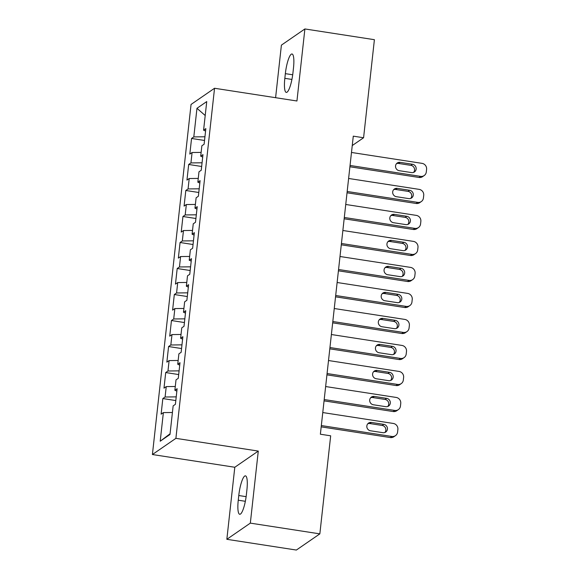 <?xml version="1.0" encoding="UTF-8"?>
<svg xmlns="http://www.w3.org/2000/svg" width="579" height="579" viewBox="0 0 579 579"><rect width="100%" height="100%" fill="white"/><g stroke="black" fill="none" stroke-linecap="round" stroke-linejoin="round"><path stroke-width="0.87" d="M226.845 539.31L250.331 523.126L258.285 451.077L234.799 467.26L226.845 539.31L296.361 550.05L319.847 533.867L330.674 435.813L320.375 434.221L353.284 136.159L363.583 137.751L374.403 39.69L304.894 28.95L281.401 45.133L275.597 97.699M234.799 467.26L152.407 454.529L191.056 104.444L214.548 88.261L175.9 438.346L152.407 454.529M205.205 115.525L196.969 108.302L193.806 136.912L191.555 138.468L189.832 154.072L192.083 152.516L190.932 162.923L188.682 164.472L186.959 180.083L189.21 178.527L188.066 188.935L185.808 190.484L184.086 206.088L186.344 204.539L185.193 214.939L182.942 216.495L181.22 232.099L183.471 230.543L182.32 240.951L180.069 242.5L178.346 258.111L180.597 256.555L179.454 266.962L177.196 268.511L175.473 284.115L177.724 282.566L176.581 292.967L174.322 294.523L172.6 310.127L174.858 308.571L173.707 318.978L171.456 320.527L169.734 336.138L171.985 334.582L170.834 344.99L168.583 346.539L166.861 362.143L169.111 360.594L167.968 370.994L165.71 372.55L163.987 388.154L166.238 386.606L165.095 397.006L162.837 398.555L161.114 414.166L163.372 412.61L172.419 412.501M196.969 108.302L206.746 101.571L203.584 130.181L205.574 131.035M170.067 433.78L160.209 441.22L169.987 434.489L173.15 405.879L175.401 404.323L177.123 388.719L174.872 390.268L176.016 379.867L178.274 378.311L179.997 362.707L177.739 364.263L178.889 353.856L181.147 352.307L182.87 336.703L180.612 338.252L181.763 327.852L184.013 326.295L185.736 310.691L183.485 312.24L184.636 301.84L186.887 300.284L188.609 284.68L186.358 286.236L187.502 275.828L189.76 274.28L191.483 258.675L189.224 260.224L190.375 249.824L192.633 248.268L194.356 232.664L192.098 234.213L193.248 223.812L195.499 222.256L197.222 206.652L194.971 208.208L196.122 197.801L198.373 196.252L200.095 180.648L197.844 182.197L198.988 171.797L201.246 170.24L202.968 154.636L200.71 156.185L201.861 145.785L204.119 144.229L205.842 128.625L203.584 130.181M160.209 441.22L163.372 412.61M165.095 397.006L176.226 396.868M166.238 386.606L175.285 386.49M167.968 370.994L179.099 370.857M169.111 360.594L178.158 360.478M174.872 390.268L176.856 391.129M170.834 344.99L181.965 344.852M171.985 334.582L181.032 334.474M177.739 364.263L179.729 365.117M173.707 318.978L184.839 318.841M174.858 308.571L183.905 308.462M180.612 338.252L182.602 339.106M176.581 292.967L187.712 292.829M177.724 282.566L186.771 282.451M183.485 312.24L185.475 313.101M179.454 266.962L190.585 266.825M180.597 256.555L189.644 256.446M186.358 286.236L188.341 287.09M182.32 240.951L193.451 240.813M183.471 230.543L192.518 230.435M189.224 260.224L191.215 261.078M185.193 214.939L196.324 214.802M186.344 204.539L195.391 204.423M192.098 234.213L194.088 235.074M188.066 188.935L199.198 188.797M189.21 178.527L198.257 178.419M194.971 208.208L196.961 209.062M190.932 162.923L202.064 162.786M192.083 152.516L201.13 152.407M197.844 182.197L199.827 183.051M193.806 136.912L204.937 136.774M200.71 156.185L202.701 157.047M250.331 523.126L319.847 533.867M214.548 88.261L296.94 100.992L304.894 28.95M258.285 451.077L175.9 438.346M352.242 145.561L363.583 137.751M293.473 68.054A17.073 3.662 -81.2 0 0 292.019 53.985A17.073 3.662 -81.2 0 0 285.346 73.649L284.832 78.331A17.073 3.662 -81.2 0 0 286.287 92.401A17.073 3.662 -81.2 0 0 292.96 72.737L293.473 68.054M238.258 500.205A17.073 3.662 -81.2 0 0 239.713 514.275A17.073 3.662 -81.2 0 0 246.386 494.604L246.9 489.921A17.073 3.662 -81.2 0 0 245.445 475.851A17.073 3.662 -81.2 0 0 238.772 495.523L238.258 500.205L245.351 501.298M191.555 138.468L204.532 140.473M188.682 164.472L201.658 166.484M185.808 190.484L198.785 192.489M182.942 216.495L195.919 218.5M180.069 242.5L193.046 244.512M177.196 268.511L190.173 270.516M174.322 294.523L187.299 296.528M171.456 320.527L184.433 322.539M168.583 346.539L181.56 348.544M165.71 372.55L178.687 374.555M162.837 398.555L175.813 400.567M351.482 152.458L422.019 163.358A5.334 5.11 55.4 0 1 426.593 169.357L426.303 171.956A5.334 5.11 55.4 0 1 420.578 176.363L350.049 165.464M349.904 166.781L418.993 177.456L420.578 176.363M412.494 164.27A4.27 4.082 -124.6 0 1 414.455 171.941A4.27 4.082 -124.6 0 1 411.575 172.593L399.213 170.682A4.27 4.082 -124.6 0 1 397.252 163.003A4.27 4.082 -124.6 0 1 400.132 162.359L412.494 164.27L410.902 165.362A4.27 4.082 -124.6 0 1 413.587 172.39M396.528 163.647A4.27 4.082 -124.6 0 1 398.547 163.452L410.902 165.362M424.183 175.553L422.598 176.646A5.334 5.11 -124.6 0 1 418.993 177.456M348.609 178.47L419.145 189.369A5.334 5.11 55.4 0 1 423.719 195.369L423.437 197.967A5.334 5.11 55.4 0 1 417.712 202.375L347.176 191.475M347.031 192.785L416.12 203.468L417.712 202.375M409.621 190.274A4.27 4.082 -124.6 0 1 411.582 197.953A4.27 4.082 -124.6 0 1 408.702 198.597L396.34 196.686A4.27 4.082 -124.6 0 1 394.379 189.015A4.27 4.082 -124.6 0 1 397.259 188.37L409.621 190.274L408.029 191.367A4.27 4.082 -124.6 0 1 410.721 198.402M393.655 189.659A4.27 4.082 -124.6 0 1 395.674 189.463L408.029 191.367M421.309 201.564L419.724 202.657A5.334 5.11 -124.6 0 1 416.12 203.468M345.743 204.474L416.272 215.381A5.334 5.11 55.4 0 1 420.853 221.373L420.564 223.979A5.334 5.11 55.4 0 1 414.839 228.379L344.302 217.48M344.158 218.797L413.254 229.472L414.839 228.379M406.748 216.285A4.27 4.082 -124.6 0 1 408.709 223.964A4.27 4.082 -124.6 0 1 405.828 224.609L393.474 222.698A4.27 4.082 -124.6 0 1 391.505 215.026A4.27 4.082 -124.6 0 1 394.386 214.375L406.748 216.285L405.162 217.378A4.27 4.082 -124.6 0 1 407.848 224.413M390.782 215.67A4.27 4.082 -124.6 0 1 392.801 215.468L405.162 217.378M418.436 227.576L416.851 228.669A5.334 5.11 -124.6 0 1 413.254 229.472M342.869 230.485L413.406 241.385A5.334 5.11 55.4 0 1 417.98 247.385L417.691 249.983A5.334 5.11 55.4 0 1 411.966 254.391L341.429 243.491M341.284 244.808L410.381 255.484L411.966 254.391M403.874 242.297A4.27 4.082 -124.6 0 1 405.836 249.969A4.27 4.082 -124.6 0 1 402.955 250.62L390.601 248.709A4.27 4.082 -124.6 0 1 388.639 241.03A4.27 4.082 -124.6 0 1 391.52 240.386L403.874 242.297L402.289 243.39A4.27 4.082 -124.6 0 1 404.974 250.417M387.916 241.675A4.27 4.082 -124.6 0 1 389.928 241.479L402.289 243.39M415.57 253.58L413.978 254.673A5.334 5.11 -124.6 0 1 410.381 255.484M339.996 256.497L410.533 267.397A5.334 5.11 55.4 0 1 415.107 273.397L414.817 275.995A5.334 5.11 55.4 0 1 409.1 280.402L338.563 269.503M338.418 270.813L407.507 281.495L409.1 280.402M401.008 268.301A4.27 4.082 -124.6 0 1 402.97 275.98A4.27 4.082 -124.6 0 1 400.089 276.624L387.727 274.721A4.27 4.082 -124.6 0 1 385.766 267.042A4.27 4.082 -124.6 0 1 388.647 266.398L401.008 268.301L399.416 269.401A4.27 4.082 -124.6 0 1 402.101 276.429M385.042 267.686A4.27 4.082 -124.6 0 1 387.061 267.491L399.416 269.401M412.697 279.592L411.112 280.685A5.334 5.11 -124.6 0 1 407.507 281.495M337.123 282.501L407.659 293.408A5.334 5.11 55.4 0 1 412.234 299.401L411.951 302.006A5.334 5.11 55.4 0 1 406.226 306.407L335.69 295.507M335.545 296.824L404.634 307.507L406.226 306.407M398.135 294.313A4.27 4.082 -124.6 0 1 400.096 301.992A4.27 4.082 -124.6 0 1 397.216 302.636L384.854 300.725A4.27 4.082 -124.6 0 1 382.893 293.054A4.27 4.082 -124.6 0 1 385.773 292.402L398.135 294.313L396.543 295.406A4.27 4.082 -124.6 0 1 399.235 302.441M382.169 293.698A4.27 4.082 -124.6 0 1 384.188 293.495L396.543 295.406M409.823 305.603L408.238 306.696A5.334 5.11 -124.6 0 1 404.634 307.507M334.257 308.513L404.786 319.413A5.334 5.11 55.4 0 1 409.367 325.412L409.078 328.011A5.334 5.11 55.4 0 1 403.353 332.418L332.816 321.519M332.672 322.836L401.768 333.511L403.353 332.418M395.262 320.325A4.27 4.082 -124.6 0 1 397.223 327.996A4.27 4.082 -124.6 0 1 394.342 328.648L381.988 326.737A4.27 4.082 -124.6 0 1 380.027 319.058A4.27 4.082 -124.6 0 1 382.9 318.414L395.262 320.325L393.677 321.417A4.27 4.082 -124.6 0 1 396.362 328.445M379.296 319.709A4.27 4.082 -124.6 0 1 381.315 319.507L393.677 321.417M406.95 331.608L405.365 332.701A5.334 5.11 -124.6 0 1 401.768 333.511M331.383 334.524L401.92 345.424A5.334 5.11 55.4 0 1 406.494 351.424L406.205 354.022A5.334 5.11 55.4 0 1 400.48 358.43L329.95 347.53M329.798 348.84L398.895 359.523L400.48 358.43M392.388 346.329A4.27 4.082 -124.6 0 1 394.35 354.008A4.27 4.082 -124.6 0 1 391.469 354.652L379.115 352.749A4.27 4.082 -124.6 0 1 377.153 345.07A4.27 4.082 -124.6 0 1 380.034 344.425L392.388 346.329L390.803 347.429A4.27 4.082 -124.6 0 1 393.488 354.457M376.43 345.714A4.27 4.082 -124.6 0 1 378.442 345.518L390.803 347.429M404.084 357.619L402.492 358.712A5.334 5.11 -124.6 0 1 398.895 359.523M328.51 360.529L399.047 371.436A5.334 5.11 55.4 0 1 403.621 377.428L403.331 380.034A5.334 5.11 55.4 0 1 397.614 384.434L327.077 373.535M326.932 374.852L396.022 385.534L397.614 384.434M389.522 372.34A4.27 4.082 -124.6 0 1 391.484 380.019A4.27 4.082 -124.6 0 1 388.603 380.664L376.241 378.753A4.27 4.082 -124.6 0 1 374.28 371.081A4.27 4.082 -124.6 0 1 377.161 370.43L389.522 372.34L387.93 373.433A4.27 4.082 -124.6 0 1 390.615 380.468M373.556 371.725A4.27 4.082 -124.6 0 1 375.576 371.523L387.93 373.433M401.211 383.631L399.626 384.724A5.334 5.11 -124.6 0 1 396.022 385.534M325.637 386.54L396.174 397.44A5.334 5.11 55.4 0 1 400.748 403.44L400.465 406.038A5.334 5.11 55.4 0 1 394.74 410.446L324.204 399.546M324.059 400.863L393.148 411.539L394.74 410.446M386.649 398.352A4.27 4.082 -124.6 0 1 388.61 406.024A4.27 4.082 -124.6 0 1 385.73 406.675L373.368 404.764A4.27 4.082 -124.6 0 1 371.407 397.085A4.27 4.082 -124.6 0 1 374.287 396.441L386.649 398.352L385.057 399.445A4.27 4.082 -124.6 0 1 387.749 406.472M370.683 397.737A4.27 4.082 -124.6 0 1 372.702 397.534L385.057 399.445M398.338 409.635L396.753 410.728A5.334 5.11 -124.6 0 1 393.148 411.539M322.771 412.552L393.3 423.452A5.334 5.11 55.4 0 1 397.882 429.452L397.592 432.05A5.334 5.11 55.4 0 1 391.867 436.457L321.331 425.558M321.186 426.868L390.282 437.55L391.867 436.457M383.776 424.356A4.27 4.082 -124.6 0 1 385.737 432.035A4.27 4.082 -124.6 0 1 382.857 432.679L370.502 430.776A4.27 4.082 -124.6 0 1 368.541 423.097A4.27 4.082 -124.6 0 1 371.421 422.453L383.776 424.356L382.191 425.456A4.27 4.082 -124.6 0 1 384.876 432.484M367.81 423.741A4.27 4.082 -124.6 0 1 369.829 423.546L382.191 425.456M395.471 435.647L393.879 436.74A5.334 5.11 -124.6 0 1 390.282 437.55M292.706 74.785L285.346 73.649M291.925 79.432L284.832 78.331M246.126 496.659L238.772 495.523M400.132 162.359L398.547 163.452M397.259 188.37L395.674 189.463M394.386 214.375L392.801 215.468M391.52 240.386L389.928 241.479M388.647 266.398L387.061 267.491M385.773 292.402L384.188 293.495M382.9 318.414L381.315 319.507M380.034 344.425L378.442 345.518M377.161 370.43L375.576 371.523M374.287 396.441L372.702 397.534M371.421 422.453L369.829 423.546"/></g></svg>
